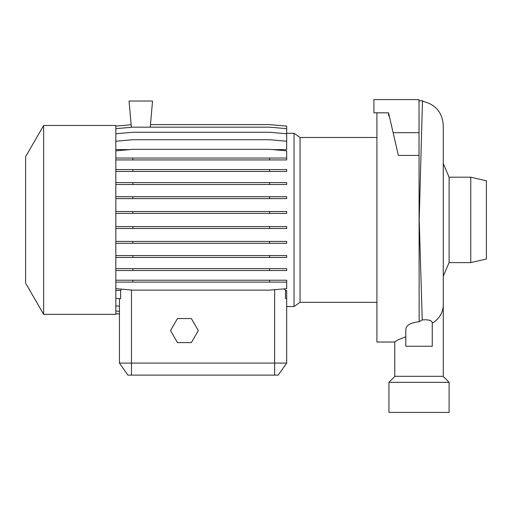 <?xml version="1.0" encoding="UTF-8"?>
<svg xmlns="http://www.w3.org/2000/svg" width="512" height="512" viewBox="0 0 512 512"><rect width="100%" height="100%" fill="white"/><g stroke="black" fill="none" stroke-linecap="round" stroke-linejoin="round"><path stroke-width="0.77" d="M422.752 101.338C435.456 104.301 442.298 112.282 443.27 125.293L443.27 376.314L394.784 376.314L394.784 341.766L397.984 339.885L405.792 336.749M422.47 100.794L419.219 219.859L422.24 319.917C428.666 319.456 432.006 320.448 432.256 322.88L432.256 346.234L405.792 346.234L423.981 346.234M470.758 177.197L486.4 180.806L486.4 259.008L470.758 262.618L470.758 177.197L449.101 177.197L449.101 262.618L470.758 262.618M294.029 306.534L300.051 302.323L300.051 137.491L294.029 133.274L294.029 306.534L286.682 306.534L286.682 363.078L286.682 290.406L285.485 290.406L284.198 288.864M115.834 290.406L120.64 290.406L120.64 298.746L115.834 298.323M121.645 289.152L120.64 290.406M43.648 125.459L25.6 156.717L25.6 283.091L43.648 314.349L115.834 314.349L115.834 125.459L43.648 125.459L43.648 314.349M449.101 382.33L388.947 382.33L388.947 412.41L449.101 412.41L449.101 382.33L443.085 376.314M394.963 376.314L388.947 382.33M376.915 112.826L376.915 342.022L394.784 342.022M422.24 319.917L419.142 321.754C410.682 322.682 406.234 325.216 405.792 329.363L405.792 346.234M385.939 112.826L388.544 112.826L398.374 155.411L419.027 155.411L419.027 99.59L373.907 99.59L373.907 112.826L388.544 112.826L388.544 115.68L389.203 115.68M419.027 100.794L419.142 321.754M419.142 100.794L422.701 100.794L419.142 100.794M422.157 100.794L421.837 100.794M286.682 169.562L286.682 171.45L269.626 171.45L269.626 169.562L286.682 169.562M115.834 169.562L132.89 169.562L132.89 171.45L269.626 171.45M132.89 169.562L269.626 169.562M115.834 171.45L132.89 171.45M286.682 226.586L286.682 228.474L269.626 228.474L269.626 226.586L286.682 226.586M115.834 226.586L132.89 226.586L132.89 228.474L269.626 228.474M132.89 226.586L269.626 226.586M115.834 228.474L132.89 228.474M115.834 280.218L286.682 280.218L286.682 288.646L269.626 290.138L132.89 290.138L115.834 288.646M269.626 280.218L269.626 282.106L286.682 282.106M132.89 280.218L132.89 282.106L269.626 282.106M115.834 282.106L132.89 282.106M115.834 313.67L119.443 313.99M115.834 141.222L132.89 139.725L269.626 139.725L286.682 141.222L286.682 149.606L272.64 149.606M115.834 149.606L129.875 149.606M286.682 182.586L286.682 184.48L269.626 184.48L269.626 182.586L286.682 182.586M115.834 182.586L132.89 182.586L132.89 184.48L269.626 184.48M132.89 182.586L269.626 182.586M115.834 184.48L132.89 184.48M286.682 241.414L286.682 243.302L269.626 243.302L269.626 241.414L286.682 241.414M115.834 241.414L132.89 241.414L132.89 243.302L269.626 243.302M132.89 241.414L269.626 241.414M115.834 243.302L132.89 243.302M285.485 290.406L285.485 298.426L286.682 298.592M115.834 126.099L131.142 124.762M150.47 124.608L269.626 124.608L286.682 126.099L286.682 141.222M115.834 150.835L132.89 149.344L269.626 149.344L286.682 150.835L286.682 159.93L269.626 159.93L269.626 158.035L286.682 158.035M286.682 196.723L286.682 198.611L269.626 198.611L269.626 196.723L286.682 196.723M115.834 196.723L132.89 196.723L132.89 198.611L269.626 198.611M132.89 196.723L269.626 196.723M115.834 198.611L132.89 198.611M286.682 255.578L286.682 257.466L269.626 257.466L269.626 255.578L286.682 255.578M115.834 255.578L132.89 255.578L132.89 257.466L269.626 257.466M132.89 255.578L269.626 255.578M115.834 257.466L132.89 257.466M115.834 311.027L119.443 311.341M115.834 128.666L132.89 127.168L269.626 127.168L286.682 128.666M115.834 313.715L119.443 314.029L119.443 363.078L286.682 363.078L278.253 375.11L127.872 375.11L119.443 363.078L119.443 298.637M115.834 158.035L132.89 158.035L132.89 159.93L269.626 159.93M132.89 158.035L269.626 158.035M115.834 159.93L132.89 159.93M286.682 211.539L286.682 213.427L269.626 213.427L269.626 211.539L286.682 211.539M115.834 211.539L132.89 211.539L132.89 213.427L269.626 213.427M132.89 211.539L269.626 211.539M115.834 213.427L132.89 213.427M286.682 268.64L286.682 270.528L269.626 270.528L269.626 268.64L286.682 268.64M115.834 268.64L132.89 268.64L132.89 270.528L269.626 270.528M132.89 268.64L269.626 268.64M115.834 270.528L132.89 270.528M115.834 133.754L132.89 132.262L269.626 132.262L286.682 133.754M115.834 305.856L119.443 306.176M127.872 375.11L119.443 363.078M177.466 318.56L170.522 330.592L177.466 342.624L191.36 342.624L198.304 330.592L191.36 318.56L177.466 318.56M150.246 127.168L152.531 101.037L129.069 101.037L131.366 127.302M393.126 132.678L419.027 132.678M443.27 304.896A24.243 21.798 180 0 1 432.256 323.162M419.142 217.683L419.142 218.726M274.65 289.696L274.65 375.11M131.475 375.11L131.475 290.016M449.101 262.618L443.27 276.205M300.051 302.323L376.915 302.323M300.051 137.491L376.915 137.491M286.682 133.274L294.029 133.274M449.101 177.197L443.27 163.603"/></g></svg>
